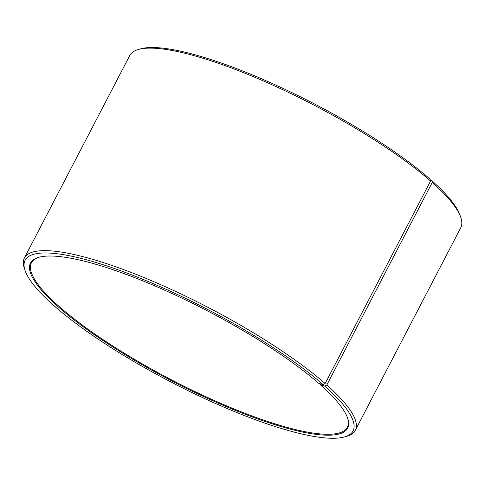 <?xml version="1.0" encoding="UTF-8"?>
<svg xmlns="http://www.w3.org/2000/svg" width="485" height="485" viewBox="0 0 485 485"><rect width="100%" height="100%" fill="white"/><g stroke="black" fill="none" stroke-linecap="round" stroke-linejoin="round"><path stroke-width="0.73" d="M430.371 180.226L431.765 180.638L432.244 182.481L326.817 384.999L324.811 386.096L320.33 384.757L320.258 383.793M347.49 417.743A178.074 39.152 27.5 0 1 347.333 427.255A178.074 39.152 27.5 0 1 171.302 379.755A178.074 39.152 27.5 0 1 31.428 262.803A178.074 39.152 27.5 0 1 39.133 257.22M431.765 180.638A184.858 40.643 27.5 0 1 460.01 215.201L460.75 217.353A186.555 41.013 27.5 0 1 460.738 227.768L355.317 430.286A186.555 41.013 27.5 0 1 346.793 436.27L344.599 436.9A184.858 40.643 27.5 0 1 170.308 381.665A184.858 40.643 27.5 0 1 25.093 270.575A184.858 40.643 27.5 0 1 129.707 274.11A184.858 40.643 27.5 0 1 323.149 384.635L318.724 383.344A178.753 39.297 27.5 0 0 166.701 291.091A178.753 39.297 27.5 0 0 38.691 257.341A178.753 39.297 27.5 0 0 170.932 380.47A178.753 39.297 27.5 0 0 347.642 418.173A178.753 39.297 27.5 0 0 320.33 384.757M25.093 270.575L24.353 268.417A186.555 41.013 27.5 0 1 24.365 258.008L129.786 55.49A186.555 41.013 27.5 0 1 138.31 49.506L140.504 48.876A184.858 40.643 27.5 0 1 272.891 83.778A184.858 40.643 27.5 0 1 430.104 179.177L430.571 181.008L325.144 383.526L323.149 384.635M432.244 182.481A186.555 41.013 27.5 0 1 460.75 217.353M138.31 49.506A186.555 41.013 27.5 0 1 271.915 84.723A186.555 41.013 27.5 0 1 430.571 181.008M326.817 384.999A186.555 41.013 27.5 0 1 355.317 430.286M24.365 258.008A186.555 41.013 27.5 0 1 147.937 279.196A186.555 41.013 27.5 0 1 325.144 383.526M324.811 386.096A184.858 40.643 27.5 0 1 344.599 436.9"/></g></svg>

